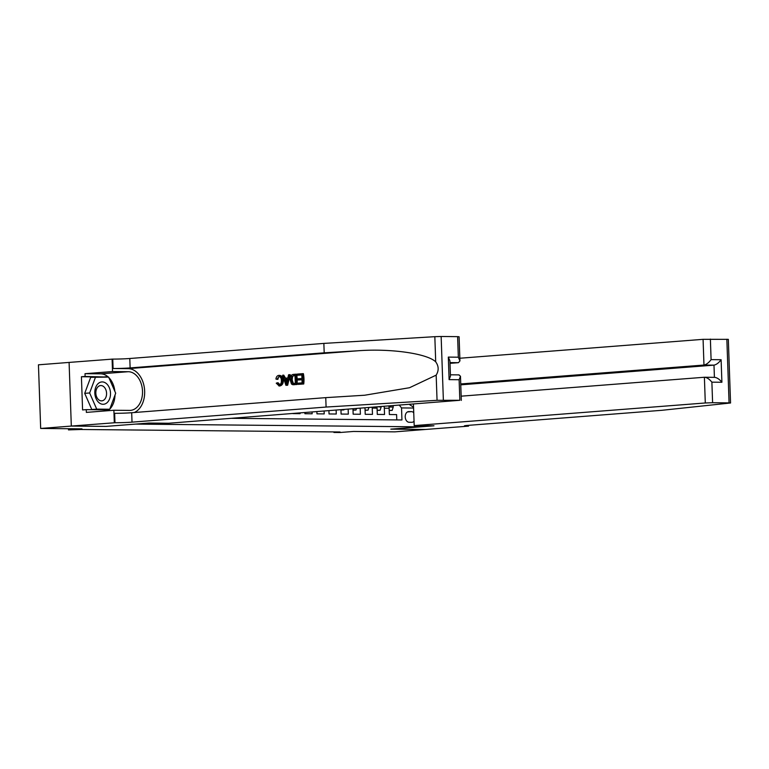 <?xml version="1.0" encoding="UTF-8"?>
<svg xmlns="http://www.w3.org/2000/svg" width="769" height="769" viewBox="0 0 769 769"><rect width="100%" height="100%" fill="white"/><g stroke="black" fill="none" stroke-linecap="round" stroke-linejoin="round"><path stroke-width="1.15" d="M71.315 426.064L105.882 426.401L148.878 423.056L168.661 423.248L459.833 400.293L437.052 400.313L326.085 407.051L132.018 422.143A12.064 0.529 -2 0 1 114.975 422.729L71.315 426.064L69.095 362.42L38.45 364.814L40.67 428.458L71.382 426.064L106.064 426.401L135.546 424.094L420.287 426.843L420.239 425.661M420.287 426.843L390.806 429.14L425.488 429.467L394.785 431.861L353.461 431.457L339.946 432.514L333.919 432.457L340.061 431.976L80.658 429.487L68.479 429.9L81.995 428.852L40.67 428.458M292.835 413.597L300.073 413.674L300.045 413.03M304.86 412.655L304.899 413.722L312.137 413.789L312.079 412.097M316.886 411.723L316.963 413.837L324.201 413.905L324.105 411.165M328.921 410.79L329.026 413.953L336.264 414.02L336.13 410.223M340.946 409.848L341.09 414.068L348.328 414.135L348.165 409.291M352.971 408.916L353.154 414.183L360.392 414.251L360.19 408.358M364.544 408.012L365.006 408.022A6.892 4.922 -89.4 0 0 365.006 407.983L365.217 414.299L372.465 414.366L372.244 408.089L377.07 408.137A6.892 4.922 -89.4 0 0 376.964 407.051M377.07 408.137L377.291 414.414L384.529 414.481L384.308 408.204A6.892 4.922 -89.4 0 0 384.087 406.493M413.741 412.742A5.345 3.73 85.6 0 0 411.434 411.626L408.772 411.598A5.345 3.73 85.6 0 0 408.55 411.607A5.345 3.73 85.6 0 0 405.225 417.058A5.345 3.73 85.6 0 0 409.146 422.268L411.8 422.296A5.345 3.73 85.6 0 0 412.03 422.287A5.345 3.73 85.6 0 0 414.039 421.22M231.921 418.326L401.947 419.961L401.533 407.926L399.457 405.301M413.578 408.041L401.533 407.926M396.775 419.912L396.593 414.597L389.354 414.529L389.133 408.252A6.892 4.922 -89.4 0 0 388.816 406.128M68.441 428.718L68.479 429.9M333.9 431.918L333.919 432.457M372.196 407.426A6.892 4.922 90.6 0 1 372.244 408.089M409.435 404.523L413.549 407.224M389.21 410.358L392.171 410.386L393.257 406.964A4.566 3.259 -89.4 0 0 393.094 405.801M389.21 410.502L392.171 410.386M389.489 406.08L390.268 406.676L390.806 405.974M99.076 402.745A11.199 7.825 85.6 0 0 109.65 398.755A11.199 7.825 85.6 0 0 106.237 383.452A11.199 7.825 85.6 0 0 95.673 387.441A11.199 7.825 85.6 0 0 99.076 402.745M98.749 399.813A7.671 5.354 85.6 0 0 101.796 400.851A7.671 5.354 85.6 0 0 106.487 395.016A7.671 5.354 85.6 0 0 103.661 386.605A7.671 5.354 85.6 0 0 100.614 385.567A7.671 5.354 85.6 0 0 95.914 391.402A7.671 5.354 85.6 0 0 98.749 399.813M109.736 409.243L91.79 409.502L84.715 393.353L90.675 377.339L108.612 377.079L115.686 393.219L109.736 409.243L96.711 409.118L89.637 392.969L95.587 376.954M91.79 409.502L96.711 409.118M84.715 393.353L89.637 392.969M413.443 404.215L414.193 425.603L705.298 402.975L704.394 377.252L461.169 396.17M468.513 425.334L468.542 426.132L425.555 429.467L390.988 429.14L433.976 425.795L414.193 425.603M459.843 358.239L703.077 339.331L728.33 339.34L730.55 402.985L662.099 410.281L468.033 425.372A12.064 0.529 178 0 0 464.428 425.872A12.064 0.529 178 0 0 467.879 426.122L468.542 426.132M710.383 339.071L711.094 359.632L721.111 359.729L721.899 382.26L711.883 382.164L712.603 402.716L729.07 402.879L726.849 339.235M460.746 383.952L703.971 365.044L703.077 339.331M730.55 402.985L729.07 402.879M712.603 402.716L705.298 402.975M460.775 384.827L713.988 365.14L703.971 365.044C706.413 364.544 708.787 362.737 711.094 359.632M721.111 359.729C718.804 362.833 716.429 364.641 713.988 365.14L714.411 377.339C716.871 377.512 719.371 379.146 721.899 382.26M711.883 382.164C709.354 379.05 706.865 377.416 704.394 377.252L714.411 377.348M297.488 375.262L297.449 374.07L302.832 373.657L303.188 383.971L297.997 384.375L297.949 383.183L302.111 382.866L301.996 379.684L298.122 379.992L298.084 378.8L301.957 378.492L301.833 374.926L297.488 375.262L301.833 374.984M298.122 379.992L302.006 379.771M297.997 384.375L303.736 383.981A22.436 15.688 85.6 0 0 303.371 373.657L302.832 373.657M293.124 384.654L296.93 384.51A22.436 15.688 85.6 0 0 296.574 374.186L296.027 374.186L296.392 384.5L292.556 384.654L291.461 384L290.163 379.867C290.038 376.57 291.115 374.743 293.393 374.388L296.027 374.186M276.975 379.319L275.927 379.059C276.254 376.839 277.215 375.618 278.811 375.387C281.089 375.493 282.29 377.195 282.415 380.492C282.483 383.664 281.406 385.49 279.205 385.971L276.254 383.193L277.282 382.799L279.214 384.779C280.791 384.346 281.512 382.943 281.377 380.578C281.387 378.156 280.579 376.82 278.955 376.57L276.975 379.319L277.907 379.328L278.416 377.348M279.906 384.779L278.186 382.808L277.282 382.799M279.724 385.98L278.936 385.98L279.724 385.98C282.069 385.5 283.29 383.673 283.377 380.501C283.107 377.204 281.762 375.503 279.33 375.397M134.287 412.52A22.436 15.688 85.6 0 0 144.37 387.893A22.436 15.688 85.6 0 0 128.163 368.649L113.081 368.505L112.755 359.085L69.095 362.42M326.085 407.051L325.758 397.64L364.698 395.228L409.531 387.72L436.167 375.147C438.955 370.571 438.801 366.131 435.706 361.843C427.314 353.557 390.719 348.328 358.219 350.76L324.191 352.827L130.124 367.918A12.064 0.529 -2 0 1 113.081 368.505M285.924 385.317L287.644 385.231L290.211 374.686L289.663 374.676L287.097 385.221L285.924 385.317L282.646 375.224L283.742 375.137L284.693 378.242L287.837 378.002L288.567 374.763L289.663 374.676M285.597 378.252L283.742 375.137M450.009 363.343L458.449 362.68L449.99 362.603M324.191 352.827L323.864 343.407L129.798 358.498A12.064 0.529 -2 0 1 112.755 359.085M114.975 422.729L114.648 413.309A12.064 0.529 -2 0 0 131.691 412.722L325.758 397.64M459.833 400.293L459.122 379.732L449.106 379.636L448.317 357.104L458.334 357.201L457.613 336.649L441.146 336.486L443.367 400.13M435.706 361.843L434.831 336.678L323.864 343.407M114.312 422.729L113.879 410.252L86.359 412.395L86.263 409.637L108.727 409.858L108.938 409.31M103.93 377.031L81.418 376.733L82.581 409.925L86.263 409.637M81.418 376.733L85.109 376.445L85.013 373.696L112.524 371.552L112.091 359.085M113.879 410.252L129.615 410.406A19.379 13.544 85.6 0 0 130.442 410.377A19.379 13.544 85.6 0 0 142.486 390.594A19.379 13.544 85.6 0 0 128.269 371.706L112.524 371.552M434.831 336.678L441.146 336.486M457.613 336.649L459.093 336.755L459.939 360.921L458.449 362.68M85.013 373.696L100.758 373.84A19.379 13.544 -94.4 0 1 108.294 377.07M108.833 377.589A19.379 13.544 -94.4 0 1 114.86 391.354M115.014 395.035A19.379 13.544 -94.4 0 1 109.784 409.098M109.64 409.252A19.379 13.544 -94.4 0 1 107.881 410.723M107.756 377.07L85.109 376.445M103.892 376.945L107.573 376.656M459.122 379.732L460.477 376.233L458.872 374.897M449.106 379.636L450.461 376.137L449.923 360.824L448.317 357.104M458.334 357.201L459.939 360.921M282.415 380.492L283.377 380.501M278.811 375.387L279.685 375.378M286.914 382.135L287.568 379.213L285.049 379.415L286.472 384.077L286.914 382.135M287.097 385.221L287.644 385.231M285.049 379.415L287.548 379.3M285.857 382.068L286.77 382.078L286.001 379.425M294.412 384.702L292.556 384.654M295.027 375.455L291.797 376.435L291.201 379.809L292.585 383.395L295.306 383.395L295.027 375.455M291.201 379.809L292.172 379.819L293.325 383.395L292.585 383.395L293.816 383.51M296.392 384.5L296.93 384.51M293.508 375.57L295.036 375.512M291.797 376.435L294.229 375.58M292.172 379.819L292.595 376.445M303.188 383.971L303.736 383.981M377.137 410.242L380.107 410.271L381.193 406.839A4.566 3.259 -89.4 0 0 381.184 406.724M377.146 410.386L380.107 410.271M365.073 410.127L368.043 410.156L368.822 407.685M365.083 410.271L368.043 410.156M353.009 410.012L355.98 410.04L356.422 408.647M353.019 410.156L355.98 410.04M340.946 409.896L344.012 409.617M340.955 410.04L343.916 409.925M384.308 408.204L389.133 408.252M407.464 411.934L411.434 411.626M389.008 407.003L393.228 407.041M467.85 425.382L467.879 426.122M358.219 350.76L128.163 368.649M130.124 367.918L129.798 358.498M131.691 412.722L132.018 422.143M437.052 400.313L436.167 375.147M100.758 373.84L128.269 371.706M378.819 406.907L381.164 406.926M461.313 400.399L460.477 376.233M450.413 374.801L459.093 374.888M293.806 384.731L293.258 384.721"/></g></svg>
